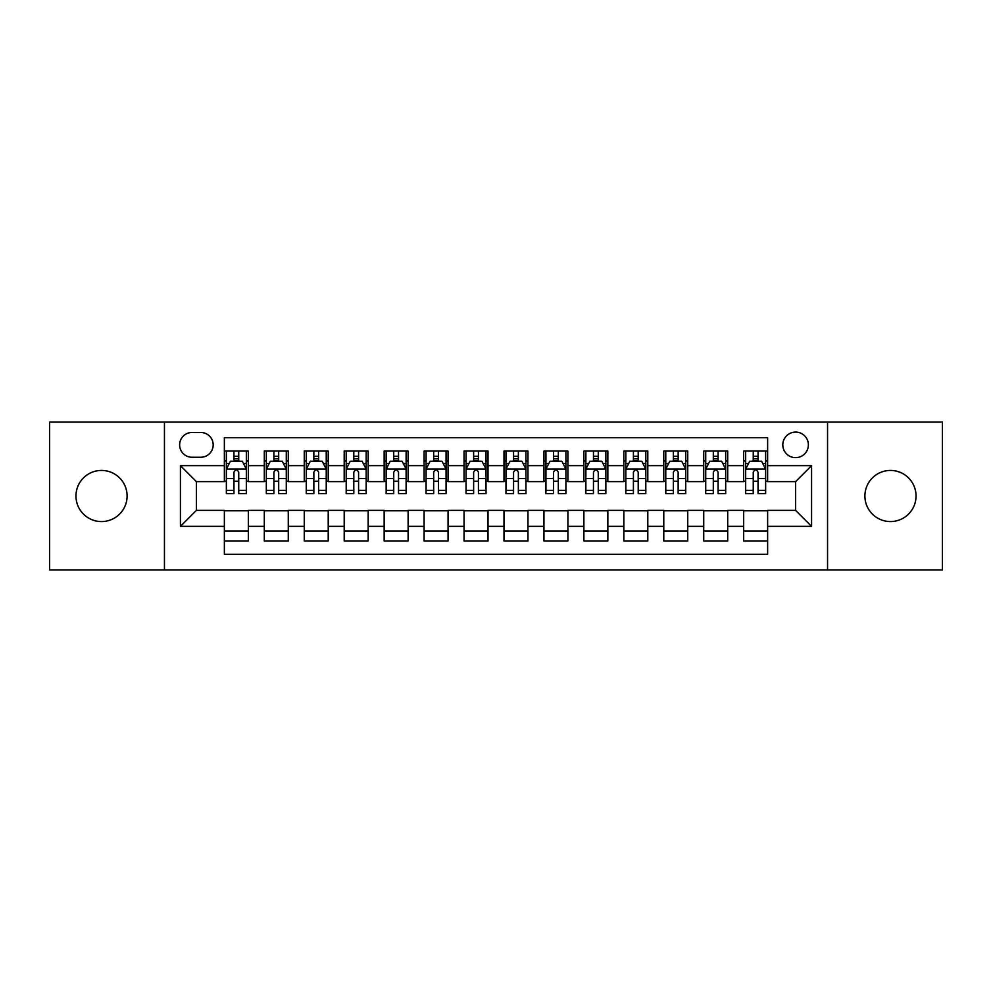 <?xml version="1.0" encoding="UTF-8"?>
<svg xmlns="http://www.w3.org/2000/svg" width="992" height="992" viewBox="0 0 992 992"><rect width="100%" height="100%" fill="white"/><g stroke="black" fill="none" stroke-linecap="round" stroke-linejoin="round"><path stroke-width="1.49" d="M890.469 470.431A25.569 25.569 0 0 0 864.9 496A25.569 25.569 0 0 0 890.469 521.569A25.569 25.569 0 0 0 916.038 496A25.569 25.569 0 0 0 890.469 470.431M101.531 470.431A25.569 25.569 0 0 0 75.962 496A25.569 25.569 0 0 0 101.531 521.569A25.569 25.569 0 0 0 127.1 496A25.569 25.569 0 0 0 101.531 470.431M795.596 432.09A12.784 12.784 0 0 0 782.812 444.875A12.784 12.784 0 0 0 795.596 457.647A12.784 12.784 0 0 0 808.381 444.875A12.784 12.784 0 0 0 795.596 432.09M827.551 569.904L942.4 569.904L942.4 422.096L827.551 422.096L827.551 569.904L164.449 569.904L164.449 422.096L49.6 422.096L49.6 569.904L164.449 569.904M767.634 451.062L743.665 451.062L743.665 465.645L727.694 465.645L727.694 481.616L743.665 481.616L743.665 465.645M727.694 465.645L727.694 451.062L703.725 451.062L703.725 465.645L687.741 465.645L687.741 481.616L703.725 481.616L703.725 465.645M687.741 465.645L687.741 451.062L663.772 451.062L663.772 465.645L647.801 465.645L647.801 481.616L663.772 481.616L663.772 465.645M647.801 465.645L647.801 451.062L623.832 451.062L623.832 465.645L607.848 465.645L607.848 481.616L623.832 481.616L623.832 465.645M607.848 465.645L607.848 451.062L583.879 451.062L583.879 465.645L567.908 465.645L567.908 481.616L583.879 481.616L583.879 465.645M567.908 465.645L567.908 451.062L543.938 451.062L543.938 465.645L527.955 465.645L527.955 481.616L543.938 481.616L543.938 465.645M527.955 465.645L527.955 451.062L503.986 451.062L503.986 465.645L488.014 465.645L488.014 481.616L503.986 481.616L503.986 465.645M488.014 465.645L488.014 451.062L464.045 451.062L464.045 465.645L448.062 465.645L448.062 481.616L464.045 481.616L464.045 465.645M448.062 465.645L448.062 451.062L424.092 451.062L424.092 465.645L408.121 465.645L408.121 481.616L424.092 481.616L424.092 465.645M408.121 465.645L408.121 451.062L384.152 451.062L384.152 465.645L368.168 465.645L368.168 481.616L384.152 481.616L384.152 465.645M368.168 465.645L368.168 451.062L344.199 451.062L344.199 465.645L328.228 465.645L328.228 481.616L344.199 481.616L344.199 465.645M328.228 465.645L328.228 451.062L304.259 451.062L304.259 465.645L288.275 465.645L288.275 481.616L304.259 481.616L304.259 465.645M288.275 465.645L288.275 451.062L264.306 451.062L264.306 481.616L248.335 481.616L248.335 451.062L224.366 451.062M224.366 540.938L248.335 540.938L248.335 510.384L264.306 510.384L264.306 540.938L288.275 540.938L288.275 510.384L304.259 510.384L304.259 526.355L288.275 526.355M304.259 526.355L304.259 540.938L328.228 540.938L328.228 510.384L344.199 510.384L344.199 526.355L328.228 526.355M344.199 526.355L344.199 540.938L368.168 540.938L368.168 510.384L384.152 510.384L384.152 526.355L368.168 526.355M384.152 526.355L384.152 540.938L408.121 540.938L408.121 510.384L424.092 510.384L424.092 526.355L408.121 526.355M424.092 526.355L424.092 540.938L448.062 540.938L448.062 510.384L464.045 510.384L464.045 526.355L448.062 526.355M464.045 526.355L464.045 540.938L488.014 540.938L488.014 510.384L503.986 510.384L503.986 526.355L488.014 526.355M503.986 526.355L503.986 540.938L527.955 540.938L527.955 510.384L543.938 510.384L543.938 526.355L527.955 526.355M543.938 526.355L543.938 540.938L567.908 540.938L567.908 510.384L583.879 510.384L583.879 526.355L567.908 526.355M583.879 526.355L583.879 540.938L607.848 540.938L607.848 510.384L623.832 510.384L623.832 526.355L607.848 526.355M623.832 526.355L623.832 540.938L647.801 540.938L647.801 510.384L663.772 510.384L663.772 526.355L647.801 526.355M663.772 526.355L663.772 540.938L687.741 540.938L687.741 510.384L703.725 510.384L703.725 526.355L687.741 526.355M703.725 526.355L703.725 540.938L727.694 540.938L727.694 510.384L743.665 510.384L743.665 526.355L727.694 526.355M192.014 457.25L200.793 457.25A12.388 12.388 0 0 0 213.181 444.875A12.388 12.388 0 0 0 200.793 432.487L192.014 432.487A12.388 12.388 0 0 0 179.626 444.875A12.388 12.388 0 0 0 192.014 457.25M827.551 422.096L164.449 422.096M767.634 465.645L767.634 437.683L224.366 437.683L224.366 481.616L196.404 481.616L196.404 510.384L224.366 510.384L224.366 554.317L767.634 554.317L767.634 510.384L795.596 510.384L795.596 481.616L767.634 481.616L767.634 465.645L811.58 465.645L811.58 526.355L767.634 526.355M224.366 526.355L180.42 526.355L180.42 465.645L224.366 465.645M743.665 526.355L743.665 540.938L767.634 540.938M224.366 461.044L226.362 461.044M233.951 461.044L238.75 461.044M246.338 461.044L248.335 461.044M224.366 481.219L226.362 481.219M233.951 481.219L238.75 481.219M246.338 481.219L248.335 481.219M224.366 510.781L248.335 510.781M224.366 530.956L248.335 530.956M264.306 481.219L266.315 481.219M273.904 481.219L278.69 481.219M286.279 481.219L288.275 481.219M264.306 461.044L266.315 461.044M273.904 461.044L278.69 461.044M286.279 461.044L288.275 461.044M264.306 510.781L288.275 510.781M264.306 530.956L288.275 530.956M304.259 510.781L328.228 510.781M304.259 530.956L328.228 530.956M304.259 461.044L306.255 461.044M313.844 461.044L318.643 461.044M326.232 461.044L328.228 461.044M304.259 481.219L306.255 481.219M313.844 481.219L318.643 481.219M326.232 481.219L328.228 481.219M344.199 510.781L368.168 510.781M344.199 530.956L368.168 530.956M344.199 461.044L346.196 461.044M353.797 461.044L358.583 461.044M366.172 461.044L368.168 461.044M344.199 481.219L346.196 481.219M353.797 481.219L358.583 481.219M366.172 481.219L368.168 481.219M384.152 510.781L408.121 510.781M384.152 530.956L408.121 530.956M384.152 461.044L386.148 461.044M393.737 461.044L398.536 461.044M406.125 461.044L408.121 461.044M384.152 481.219L386.148 481.219M393.737 481.219L398.536 481.219M406.125 481.219L408.121 481.219M424.092 510.781L448.062 510.781M424.092 530.956L448.062 530.956M424.092 461.044L426.089 461.044M433.678 461.044L438.476 461.044M446.065 461.044L448.062 461.044M424.092 481.219L426.089 481.219M433.678 481.219L438.476 481.219M446.065 481.219L448.062 481.219M464.045 510.781L488.014 510.781M464.045 530.956L488.014 530.956M464.045 461.044L466.042 461.044M473.63 461.044L478.429 461.044M486.018 461.044L488.014 461.044M464.045 481.219L466.042 481.219M473.63 481.219L478.429 481.219M486.018 481.219L488.014 481.219M503.986 510.781L527.955 510.781M503.986 530.956L527.955 530.956M503.986 461.044L505.982 461.044M513.571 461.044L518.37 461.044M525.958 461.044L527.955 461.044M503.986 481.219L505.982 481.219M513.571 481.219L518.37 481.219M525.958 481.219L527.955 481.219M543.938 510.781L567.908 510.781M543.938 530.956L567.908 530.956M543.938 461.044L545.935 461.044M553.524 461.044L558.322 461.044M565.911 461.044L567.908 461.044M543.938 481.219L545.935 481.219M553.524 481.219L558.322 481.219M565.911 481.219L567.908 481.219M583.879 510.781L607.848 510.781M583.879 530.956L607.848 530.956M583.879 461.044L585.875 461.044M593.464 461.044L598.263 461.044M605.852 461.044L607.848 461.044M583.879 481.219L585.875 481.219M593.464 481.219L598.263 481.219M605.852 481.219L607.848 481.219M623.832 510.781L647.801 510.781M623.832 530.956L647.801 530.956M623.832 461.044L625.828 461.044M633.417 461.044L638.203 461.044M645.804 461.044L647.801 461.044M623.832 481.219L625.828 481.219M633.417 481.219L638.203 481.219M645.804 481.219L647.801 481.219M663.772 510.781L687.741 510.781M663.772 530.956L687.741 530.956M663.772 461.044L665.768 461.044M673.357 461.044L678.156 461.044M685.745 461.044L687.741 461.044M663.772 481.219L665.768 481.219M673.357 481.219L678.156 481.219M685.745 481.219L687.741 481.219M703.725 510.781L727.694 510.781M703.725 530.956L727.694 530.956M703.725 461.044L705.721 461.044M713.31 461.044L718.096 461.044M725.685 461.044L727.694 461.044M703.725 481.219L705.721 481.219M713.31 481.219L718.096 481.219M725.685 481.219L727.694 481.219M743.665 510.781L767.634 510.781M743.665 530.956L767.634 530.956M743.665 461.044L745.662 461.044M753.25 461.044L758.049 461.044M765.638 461.044L767.634 461.044M743.665 481.219L745.662 481.219M753.25 481.219L758.049 481.219M765.638 481.219L767.634 481.219M196.404 481.616L180.42 465.645M196.404 510.384L180.42 526.355M811.58 465.645L795.596 481.616M811.58 526.355L795.596 510.384M238.75 456.258L233.951 456.258M246.338 490.346L238.75 490.346L238.75 493.607L246.338 493.607L246.338 469.241L242.346 461.243L230.355 461.243L226.362 469.241L226.362 493.607L233.951 493.607L233.951 490.346L226.362 490.346M226.362 469.241L226.362 451.062M246.338 469.241L246.338 451.062M233.951 461.243L233.951 451.062M238.75 451.062L238.75 461.243M238.75 490.346L238.75 472.229C237.15 469.154 235.55 469.154 233.951 472.229L233.951 490.346M278.69 456.258L273.904 456.258M286.279 490.346L278.69 490.346L278.69 493.607L286.279 493.607L286.279 469.241L282.286 461.243L270.308 461.243L266.315 469.241L266.315 493.607L273.904 493.607L273.904 490.346L266.315 490.346M266.315 469.241L266.315 451.062M286.279 469.241L286.279 451.062M273.904 461.243L273.904 451.062M278.69 451.062L278.69 461.243M278.69 490.346L278.69 472.229C277.09 469.154 275.503 469.154 273.904 472.229L273.904 490.346M318.643 456.258L313.844 456.258M326.232 490.346L318.643 490.346L318.643 493.607L326.232 493.607L326.232 469.241L322.239 461.243L310.248 461.243L306.255 469.241L306.255 493.607L313.844 493.607L313.844 490.346L306.255 490.346M306.255 469.241L306.255 451.062M326.232 469.241L326.232 451.062M313.844 461.243L313.844 451.062M318.643 451.062L318.643 461.243M318.643 490.346L318.643 472.229C317.043 469.154 315.444 469.154 313.844 472.229L313.844 490.346M358.583 456.258L353.797 456.258M366.172 490.346L358.583 490.346L358.583 493.607L366.172 493.607L366.172 469.241L362.179 461.243L350.201 461.243L346.196 469.241L346.196 493.607L353.797 493.607L353.797 490.346L346.196 490.346M346.196 469.241L346.196 451.062M366.172 469.241L366.172 451.062M353.797 461.243L353.797 451.062M358.583 451.062L358.583 461.243M358.583 490.346L358.583 472.229C356.984 469.154 355.396 469.154 353.797 472.229L353.797 490.346M398.536 456.258L393.737 456.258M406.125 490.346L398.536 490.346L398.536 493.607L406.125 493.607L406.125 469.241L402.132 461.243L390.141 461.243L386.148 469.241L386.148 493.607L393.737 493.607L393.737 490.346L386.148 490.346M386.148 469.241L386.148 451.062M406.125 469.241L406.125 451.062M393.737 461.243L393.737 451.062M398.536 451.062L398.536 461.243M398.536 490.346L398.536 472.229C396.936 469.154 395.337 469.154 393.737 472.229L393.737 490.346M438.476 456.258L433.678 456.258M446.065 490.346L438.476 490.346L438.476 493.607L446.065 493.607L446.065 469.241L442.072 461.243L430.094 461.243L426.089 469.241L426.089 493.607L433.678 493.607L433.678 490.346L426.089 490.346M426.089 469.241L426.089 451.062M446.065 469.241L446.065 451.062M433.678 461.243L433.678 451.062M438.476 451.062L438.476 461.243M438.476 490.346L438.476 472.229C436.877 469.154 435.29 469.154 433.678 472.229L433.678 490.346M478.429 456.258L473.63 456.258M486.018 490.346L478.429 490.346L478.429 493.607L486.018 493.607L486.018 469.241L482.013 461.243L470.034 461.243L466.042 469.241L466.042 493.607L473.63 493.607L473.63 490.346L466.042 490.346M466.042 469.241L466.042 451.062M486.018 469.241L486.018 451.062M473.63 461.243L473.63 451.062M478.429 451.062L478.429 461.243M478.429 490.346L478.429 472.229C476.83 469.154 475.23 469.154 473.63 472.229L473.63 490.346M518.37 456.258L513.571 456.258M525.958 490.346L518.37 490.346L518.37 493.607L525.958 493.607L525.958 469.241L521.966 461.243L509.987 461.243L505.982 469.241L505.982 493.607L513.571 493.607L513.571 490.346L505.982 490.346M505.982 469.241L505.982 451.062M525.958 469.241L525.958 451.062M513.571 461.243L513.571 451.062M518.37 451.062L518.37 461.243M518.37 490.346L518.37 472.229C516.77 469.154 515.17 469.154 513.571 472.229L513.571 490.346M558.322 456.258L553.524 456.258M565.911 490.346L558.322 490.346L558.322 493.607L565.911 493.607L565.911 469.241L561.906 461.243L549.928 461.243L545.935 469.241L545.935 493.607L553.524 493.607L553.524 490.346L545.935 490.346M545.935 469.241L545.935 451.062M565.911 469.241L565.911 451.062M553.524 461.243L553.524 451.062M558.322 451.062L558.322 461.243M558.322 490.346L558.322 472.229C556.723 469.154 555.123 469.154 553.524 472.229L553.524 490.346M598.263 456.258L593.464 456.258M605.852 490.346L598.263 490.346L598.263 493.607L605.852 493.607L605.852 469.241L601.859 461.243L589.868 461.243L585.875 469.241L585.875 493.607L593.464 493.607L593.464 490.346L585.875 490.346M585.875 469.241L585.875 451.062M605.852 469.241L605.852 451.062M593.464 461.243L593.464 451.062M598.263 451.062L598.263 461.243M598.263 490.346L598.263 472.229C596.663 469.154 595.064 469.154 593.464 472.229L593.464 490.346M638.203 456.258L633.417 456.258M645.804 490.346L638.203 490.346L638.203 493.607L645.804 493.607L645.804 469.241L641.799 461.243L629.821 461.243L625.828 469.241L625.828 493.607L633.417 493.607L633.417 490.346L625.828 490.346M625.828 469.241L625.828 451.062M645.804 469.241L645.804 451.062M633.417 461.243L633.417 451.062M638.203 451.062L638.203 461.243M638.203 490.346L638.203 472.229C636.616 469.154 635.016 469.154 633.417 472.229L633.417 490.346M678.156 456.258L673.357 456.258M685.745 490.346L678.156 490.346L678.156 493.607L685.745 493.607L685.745 469.241L681.752 461.243L669.761 461.243L665.768 469.241L665.768 493.607L673.357 493.607L673.357 490.346L665.768 490.346M665.768 469.241L665.768 451.062M685.745 469.241L685.745 451.062M673.357 461.243L673.357 451.062M678.156 451.062L678.156 461.243M678.156 490.346L678.156 472.229C676.556 469.154 674.957 469.154 673.357 472.229L673.357 490.346M718.096 456.258L713.31 456.258M725.685 490.346L718.096 490.346L718.096 493.607L725.685 493.607L725.685 469.241L721.692 461.243L709.714 461.243L705.721 469.241L705.721 493.607L713.31 493.607L713.31 490.346L705.721 490.346M705.721 469.241L705.721 451.062M725.685 469.241L725.685 451.062M713.31 461.243L713.31 451.062M718.096 451.062L718.096 461.243M718.096 490.346L718.096 472.229C716.509 469.154 714.91 469.154 713.31 472.229L713.31 490.346M758.049 456.258L753.25 456.258M765.638 490.346L758.049 490.346L758.049 493.607L765.638 493.607L765.638 469.241L761.645 461.243L749.654 461.243L745.662 469.241L745.662 493.607L753.25 493.607L753.25 490.346L745.662 490.346M745.662 469.241L745.662 451.062M765.638 469.241L765.638 451.062M753.25 461.243L753.25 451.062M758.049 451.062L758.049 461.243M758.049 490.346L758.049 472.229C756.45 469.154 754.85 469.154 753.25 472.229L753.25 490.346M264.306 526.355L248.335 526.355M264.306 465.645L248.335 465.645M246.239 469.042L226.461 469.042M226.362 463.45L229.264 463.45M243.437 463.45L246.338 463.45M233.951 478.491L226.362 478.491M246.338 478.491L238.75 478.491M238.75 458.8L233.951 458.8M286.18 469.042L266.414 469.042M266.315 463.45L269.204 463.45M283.39 463.45L286.279 463.45M273.904 478.491L266.315 478.491M286.279 478.491L278.69 478.491M278.69 458.8L273.904 458.8M326.132 469.042L306.354 469.042M306.255 463.45L309.157 463.45M323.33 463.45L326.232 463.45M313.844 478.491L306.255 478.491M326.232 478.491L318.643 478.491M318.643 458.8L313.844 458.8M366.073 469.042L346.307 469.042M346.196 463.45L349.097 463.45M363.283 463.45L366.172 463.45M353.797 478.491L346.196 478.491M366.172 478.491L358.583 478.491M358.583 458.8L353.797 458.8M406.026 469.042L386.248 469.042M386.148 463.45L389.038 463.45M403.223 463.45L406.125 463.45M393.737 478.491L386.148 478.491M406.125 478.491L398.536 478.491M398.536 458.8L393.737 458.8M445.966 469.042L426.188 469.042M426.089 463.45L428.99 463.45M443.176 463.45L446.065 463.45M433.678 478.491L426.089 478.491M446.065 478.491L438.476 478.491M438.476 458.8L433.678 458.8M485.919 469.042L466.141 469.042M466.042 463.45L468.931 463.45M483.116 463.45L486.018 463.45M473.63 478.491L466.042 478.491M486.018 478.491L478.429 478.491M478.429 458.8L473.63 458.8M525.859 469.042L506.081 469.042M505.982 463.45L508.884 463.45M523.069 463.45L525.958 463.45M513.571 478.491L505.982 478.491M525.958 478.491L518.37 478.491M518.37 458.8L513.571 458.8M565.812 469.042L546.034 469.042M545.935 463.45L548.824 463.45M563.01 463.45L565.911 463.45M553.524 478.491L545.935 478.491M565.911 478.491L558.322 478.491M558.322 458.8L553.524 458.8M605.752 469.042L585.974 469.042M585.875 463.45L588.777 463.45M602.962 463.45L605.852 463.45M593.464 478.491L585.875 478.491M605.852 478.491L598.263 478.491M598.263 458.8L593.464 458.8M645.693 469.042L625.927 469.042M625.828 463.45L628.717 463.45M642.903 463.45L645.804 463.45M633.417 478.491L625.828 478.491M645.804 478.491L638.203 478.491M638.203 458.8L633.417 458.8M685.646 469.042L665.868 469.042M665.768 463.45L668.67 463.45M682.843 463.45L685.745 463.45M673.357 478.491L665.768 478.491M685.745 478.491L678.156 478.491M678.156 458.8L673.357 458.8M725.586 469.042L705.82 469.042M705.721 463.45L708.61 463.45M722.796 463.45L725.685 463.45M713.31 478.491L705.721 478.491M725.685 478.491L718.096 478.491M718.096 458.8L713.31 458.8M765.539 469.042L745.761 469.042M745.662 463.45L748.563 463.45M762.736 463.45L765.638 463.45M753.25 478.491L745.662 478.491M765.638 478.491L758.049 478.491M758.049 458.8L753.25 458.8"/></g></svg>
